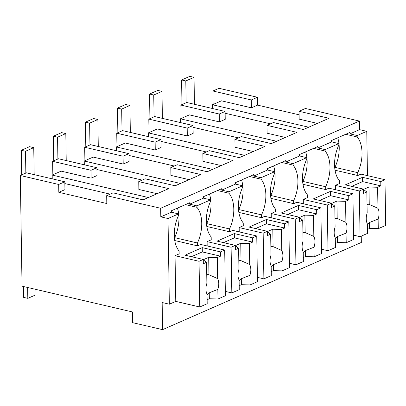 <?xml version="1.0" encoding="UTF-8"?>
<svg xmlns="http://www.w3.org/2000/svg" width="406" height="406" viewBox="0 0 406 406"><rect width="100%" height="100%" fill="white"/><g stroke="black" fill="none" stroke-linecap="round" stroke-linejoin="round"><path stroke-width="0.61" d="M213.13 104.459L212.917 91L219.057 88.305L257.45 97.267L257.571 105.124L299.085 114.812M317.385 123.394L299.156 119.136L299.029 111.285L305.444 108.473L359.432 121.074L359.569 129.641L366.765 131.321L357.148 135.543L349.952 133.863L349.926 132.432L331.611 140.471L331.631 141.897L324.303 145.115L317.893 147.926L317.873 146.5L299.552 154.534L299.577 155.965L285.834 161.989L285.814 160.563L267.493 168.602L267.518 170.028L260.19 173.245L253.78 176.057L253.755 174.626L235.439 182.664L235.46 184.091L228.131 187.308L221.722 190.12L221.696 188.694L203.381 196.732L203.401 198.158L189.663 204.188L189.643 202.756L171.322 210.795L171.347 212.221L160.812 216.845L168.008 218.524L169.358 304.201L162.156 302.521L162.583 329.652L361.34 242.448L361.244 236.145M367.466 175.631L366.765 131.321M212.917 91L251.309 99.962L251.436 107.813L257.571 105.124M257.45 97.267L251.309 99.962M308.682 127.21L212.465 104.748L221.437 100.815L251.436 107.813M270.447 123.825L225.132 113.249M181.071 118.527L180.858 105.063L186.709 102.495L225.107 111.457L225.228 119.313L219.377 121.881L189.384 114.878L180.406 118.816L180.467 122.587M276.628 141.278L180.406 118.816M238.388 137.893L193.073 127.311M149.012 132.589L148.804 119.131L154.656 116.563L193.048 125.525L193.17 133.376L187.318 135.944L157.325 128.946L148.352 132.879L148.408 136.655M244.569 155.341L148.352 132.879M206.329 151.956L161.02 141.379M116.953 146.652L116.745 133.193L122.597 130.625L160.989 139.588L161.111 147.444L155.259 150.012L125.266 143.008L116.294 146.947L116.355 150.717M212.511 169.403L116.294 146.947M174.27 166.018L128.961 155.442M84.9 160.72L84.687 147.256L90.538 144.693L128.93 153.656L129.057 161.507L123.206 164.075L93.207 157.071L84.235 161.009L84.296 164.78M180.452 183.471L84.235 161.009M142.217 180.086L96.902 169.505M96.877 167.719L91.025 170.287L52.628 161.324L58.479 158.756L96.877 167.719L96.998 175.57L91.147 178.138L61.154 171.139L52.176 175.072L52.237 178.848M148.398 197.534L52.176 175.072M110.158 194.149L64.843 183.573M162.583 329.652L132.589 322.648L132.422 311.94L22.041 286.174L20.3 175.509L26.426 172.819L64.818 181.781L64.94 189.638L58.819 192.322L106.808 203.528L106.687 195.672L160.674 208.278L160.812 216.845M299.029 111.285L329.027 118.288L303.378 129.539L273.385 122.536L270.178 123.942L266.975 125.347L296.969 132.351L271.325 143.602L241.326 136.599L234.917 139.415L264.91 146.414L239.266 157.665L209.268 150.667L202.858 153.478L232.851 160.482L207.207 171.733L177.214 164.729L170.799 167.541L200.797 174.544L175.148 185.796L145.155 178.797L141.948 180.203L138.745 181.609L138.867 189.46L157.097 193.718M170.799 167.541L170.926 175.397L189.155 179.655M202.858 153.478L202.98 161.334L221.214 165.587M234.917 139.415L235.038 147.266L253.268 151.524M266.975 125.347L267.097 133.204L285.327 137.456M138.745 181.609L168.739 188.612L143.095 199.864L113.096 192.86L106.687 195.672M359.432 121.074L160.674 208.278M359.569 129.641L349.952 133.863M357.148 135.543L357.173 136.969L345.694 134.29M337.706 137.796A27.364 15.814 103.1 0 1 334.935 167.348L357.732 172.667A27.364 15.814 103.1 0 0 357.173 136.969M357.732 172.667L357.777 175.524L360.985 174.118L384.984 179.721L385.7 225.416L378.27 228.674L369.627 228.436L367.42 229.4M212.465 104.748L212.526 108.524M225.107 111.457L219.255 114.025L219.377 121.881M331.631 141.897L338.832 143.577L338.853 145.008A27.364 15.814 103.1 0 0 339.416 180.706L339.462 183.563L335.336 185.369L335.407 189.693M338.832 143.577L325.094 149.606L317.893 147.926M357.777 175.524L335.021 170.21M334.935 167.348L334.975 169.936M180.858 105.063L219.255 114.025M325.094 149.606L325.115 151.037L313.64 148.357M305.647 151.859A27.364 15.814 103.1 0 1 302.881 181.411L325.678 186.735A27.364 15.814 103.1 0 0 325.115 151.037M325.678 186.735L325.719 189.592L328.926 188.181L352.926 193.784L353.641 239.479L346.211 242.737L337.569 242.499L335.366 243.468M91.025 170.287L91.147 178.138M52.628 161.324L52.841 174.783M64.818 181.781L58.692 184.471L58.819 192.322M20.3 175.509L58.692 184.471M175.768 301.389L199.767 306.992L199.047 261.297L175.052 255.694L175.768 301.389L169.358 304.201M175.052 255.694L179.173 253.887L179.127 251.03A27.364 15.814 103.1 0 1 178.564 215.332L178.544 213.901L168.008 218.524M178.544 213.901L171.347 212.221M203.401 198.158L210.602 199.838L196.864 205.867L189.663 204.188M196.864 205.867L196.885 207.293L185.41 204.614M177.417 208.121A27.364 15.814 103.1 0 1 174.651 237.672L174.692 240.261M174.651 237.672L197.443 242.991A27.364 15.814 103.1 0 0 196.885 207.293M197.443 242.991L197.489 245.848L200.696 244.442L224.696 250.045L225.411 295.741L217.981 298.999L209.339 298.76L207.136 299.724M207.177 245.955L207.106 241.631L211.232 239.819L211.186 236.967A27.364 15.814 103.1 0 1 210.623 201.264L210.602 199.838M197.489 245.848L174.732 240.535M193.048 125.525L187.196 128.093L187.318 135.944M148.804 119.131L187.196 128.093M325.719 189.592L302.962 184.278M302.881 181.411L302.922 183.999M299.577 155.965L306.774 157.645L306.794 159.071A27.364 15.814 103.1 0 0 307.357 194.768L307.403 197.626L303.282 199.432L303.348 203.761M306.774 157.645L293.036 163.674L285.834 161.989M293.036 163.674L293.056 165.1L281.581 162.42M273.588 165.927A27.364 15.814 103.1 0 1 270.822 195.479L293.619 200.797A27.364 15.814 103.1 0 0 293.056 165.1M293.619 200.797L293.665 203.655L296.867 202.249L320.867 207.852L321.582 253.542L314.153 256.805L305.51 256.562L303.307 257.531M160.989 139.588L155.138 142.156L155.259 150.012M116.745 133.193L155.138 142.156M293.665 203.655L270.909 198.341M270.822 195.479L270.863 198.067M267.518 170.028L274.715 171.708L274.74 173.139A27.364 15.814 103.1 0 0 275.298 208.836L275.344 211.693L271.223 213.5L271.289 217.824M274.715 171.708L260.977 177.737L253.78 176.057M260.977 177.737L261.002 179.163L249.523 176.483M241.534 179.99A27.364 15.814 103.1 0 1 238.764 209.542L261.56 214.865A27.364 15.814 103.1 0 0 261.002 179.163M261.56 214.865L261.606 217.717L264.813 216.312L288.808 221.915L289.529 267.61L282.094 270.868L273.451 270.629L271.249 271.594M128.93 153.656L123.079 156.219L123.206 164.075M84.687 147.256L123.079 156.219M261.606 217.717L238.85 212.409M238.764 209.542L238.804 212.13M235.46 184.091L242.661 185.775L242.681 187.202A27.364 15.814 103.1 0 0 243.24 222.899L243.285 225.756L239.164 227.563L239.235 231.892M242.661 185.775L228.918 191.799L221.722 190.12M228.918 191.799L228.943 193.231L217.464 190.551M209.476 194.058A27.364 15.814 103.1 0 1 206.705 223.605L229.502 228.928A27.364 15.814 103.1 0 0 228.943 193.231M229.502 228.928L229.547 231.785L232.755 230.38L256.754 235.977L257.47 281.673L250.04 284.936L241.397 284.692L239.19 285.662M229.547 231.785L206.791 226.472M206.705 223.605L206.745 226.193M353.575 235.155L360.056 236.668L367.486 233.404L367.334 223.807A10.561 6.105 103.1 0 1 366.232 218.859A10.561 6.105 103.1 0 1 367.166 213.013L366.836 191.997L363.553 189.49M378.27 228.674L378.118 219.078A10.561 6.105 103.1 0 0 379.047 213.236A10.561 6.105 103.1 0 0 377.95 208.283L377.621 187.262L380.838 185.852L362.609 181.599L351.738 186.364M380.838 185.852L380.767 181.568L384.984 179.721M378.118 219.078L369.531 222.468A10.561 6.105 -76.9 0 1 367.344 224.361M369.627 228.436L369.531 222.468M360.056 236.668L359.335 190.972L363.548 189.125L363.619 193.408L366.836 191.997M359.335 190.972L335.336 185.369M377.95 208.283L369.247 204.416A10.561 6.105 103.1 0 0 369.044 204.36A10.561 6.105 103.1 0 0 367.029 204.457M380.767 181.568L362.543 177.315L345.323 184.867L363.548 189.125M362.543 177.315L362.609 181.599M377.621 187.262L368.973 187.024L363.553 189.404M369.247 204.416L368.973 187.024M321.516 249.218L327.997 250.73L335.427 247.472L335.275 237.875A10.561 6.105 103.1 0 1 334.179 232.922A10.561 6.105 103.1 0 1 335.107 227.081L334.777 206.06L331.499 203.558M346.211 242.737L346.059 233.145A10.561 6.105 103.1 0 0 346.993 227.299A10.561 6.105 103.1 0 0 345.892 222.351L345.562 201.33L348.779 199.919L330.55 195.662L319.679 200.432M348.779 199.919L348.713 195.631L352.926 193.784M346.059 233.145L337.472 236.531A10.561 6.105 -76.9 0 1 335.285 238.423M337.569 242.499L337.472 236.531M327.997 250.73L327.277 205.035L331.494 203.188L331.56 207.471L334.777 206.06M327.277 205.035L303.282 199.432M345.892 222.351L337.193 218.484A10.561 6.105 103.1 0 0 336.985 218.428A10.561 6.105 103.1 0 0 334.97 218.519M348.713 195.631L330.484 191.378L313.265 198.935L331.494 203.188M330.484 191.378L330.55 195.662M345.562 201.33L336.919 201.087L331.494 203.467M337.193 218.484L336.919 201.087M289.458 263.281L295.938 264.798L303.368 261.535L303.221 251.938A10.561 6.105 103.1 0 1 302.12 246.99A10.561 6.105 103.1 0 1 303.049 241.144L302.719 220.123L299.44 217.621M314.153 256.805L314.005 247.208A10.561 6.105 103.1 0 0 314.934 241.367A10.561 6.105 103.1 0 0 313.833 236.414L313.503 215.393L316.721 213.982L298.491 209.729L287.626 214.495M316.721 213.982L316.655 209.699L320.867 207.852M314.005 247.208L305.419 250.593A10.561 6.105 -76.9 0 1 303.226 252.491M305.51 256.562L305.419 250.593M295.938 264.798L295.223 219.103L299.435 217.251L299.501 221.539L302.719 220.123M295.223 219.103L271.223 213.5M313.833 236.414L305.134 232.547A10.561 6.105 103.1 0 0 304.926 232.491A10.561 6.105 103.1 0 0 302.917 232.582M316.655 209.699L298.425 205.441L281.206 212.998L299.435 217.251M298.425 205.441L298.491 209.729M313.503 215.393L304.86 215.155L299.44 217.53M305.134 232.547L304.86 215.155M257.404 277.349L263.88 278.861L271.315 275.598L271.162 266.006A10.561 6.105 103.1 0 1 270.061 261.053A10.561 6.105 103.1 0 1 270.99 255.212L270.66 234.191L267.381 231.689M282.094 270.868L281.947 261.271A10.561 6.105 103.1 0 0 282.875 255.43A10.561 6.105 103.1 0 0 281.774 250.477L281.444 229.461L284.662 228.045L266.438 223.792L255.567 228.563M284.662 228.045L284.596 223.762L288.808 221.915M281.947 261.271L273.36 264.661A10.561 6.105 -76.9 0 1 271.172 266.554M273.451 270.629L273.36 264.661M263.88 278.861L263.164 233.166L267.376 231.318L267.442 235.602L270.66 234.191M263.164 233.166L239.164 227.563M281.774 250.477L273.076 246.609A10.561 6.105 103.1 0 0 272.873 246.559A10.561 6.105 103.1 0 0 270.858 246.65M284.596 223.762L266.366 219.509L249.147 227.061L267.376 231.318M266.366 219.509L266.438 223.792M281.444 229.461L272.802 229.217L267.381 231.598M273.076 246.609L272.802 229.217M225.345 291.412L231.826 292.924L239.256 289.666L239.104 280.069A10.561 6.105 103.1 0 1 238.002 275.116A10.561 6.105 103.1 0 1 238.936 269.274L238.606 248.254L235.323 245.752M250.04 284.936L249.888 275.339A10.561 6.105 103.1 0 0 250.817 269.493A10.561 6.105 103.1 0 0 249.72 264.545L249.391 243.524L252.608 242.113L234.379 237.855L223.508 242.626M252.608 242.113L252.537 237.83L256.754 235.977M249.888 275.339L241.301 278.724A10.561 6.105 -76.9 0 1 239.114 280.622M241.397 284.692L241.301 278.724M231.826 292.924L231.105 247.234L235.318 245.381L235.389 249.665L238.606 248.254M231.105 247.234L207.106 241.631M249.72 264.545L241.017 260.677A10.561 6.105 103.1 0 0 240.814 260.622A10.561 6.105 103.1 0 0 238.799 260.713M252.537 237.83L234.313 233.572L217.093 241.128L235.318 245.381M234.313 233.572L234.379 237.855M249.391 243.524L240.743 243.285L235.323 245.66M241.017 260.677L240.743 243.285M199.767 306.992L207.197 303.729L207.045 294.132A10.561 6.105 103.1 0 1 205.949 289.184A10.561 6.105 103.1 0 1 206.877 283.337L206.547 262.322L203.269 259.815M217.981 298.999L217.829 289.402A10.561 6.105 103.1 0 0 218.763 283.561A10.561 6.105 103.1 0 0 217.662 278.607L217.332 257.587L220.549 256.176L202.32 251.923L191.449 256.688M220.549 256.176L220.483 251.893L224.696 250.045M217.829 289.402L209.242 292.787A10.561 6.105 -76.9 0 1 207.055 294.685M209.339 298.76L209.242 292.787M199.047 261.297L203.264 259.449L203.33 263.733L206.547 262.322M217.662 278.607L208.963 274.74A10.561 6.105 103.1 0 0 208.755 274.684A10.561 6.105 103.1 0 0 206.74 274.781M220.483 251.893L202.254 247.64L185.034 255.191L203.264 259.449M202.254 247.64L202.32 251.923M217.332 257.587L208.689 257.348L203.264 259.728M208.963 274.74L208.689 257.348M35.972 289.427L36.058 294.731L27.811 298.349L23.614 297.37L23.441 286.499M27.644 287.484L27.811 298.349M181.979 104.575L181.589 79.967L189.835 76.348L194.032 77.328L194.459 104.306M194.032 77.328L185.791 80.946L186.131 102.748M181.589 79.967L185.791 80.946M149.921 118.638L149.535 94.03L157.777 90.411L161.974 91.396L162.4 118.369M161.974 91.396L153.732 95.009L154.077 116.816M149.535 94.03L153.732 95.009M117.862 132.701L117.476 108.092L125.718 104.479L129.92 105.459L130.341 132.432M129.92 105.459L121.673 109.077L122.018 130.879M117.476 108.092L121.673 109.077M85.803 146.769L85.417 122.16L93.664 118.542L97.861 119.521L98.282 146.5M97.861 119.521L89.619 123.14L89.959 144.947M85.417 122.16L89.619 123.14M53.749 160.832L53.359 136.223L61.605 132.61L65.802 133.589L66.229 160.563M65.802 133.589L57.561 137.203L57.901 159.01M53.359 136.223L57.561 137.203M21.691 174.9L21.305 150.291L29.547 146.673L33.744 147.652L34.17 174.631M33.744 147.652L25.502 151.271L25.847 173.073M21.305 150.291L25.502 151.271"/></g></svg>

